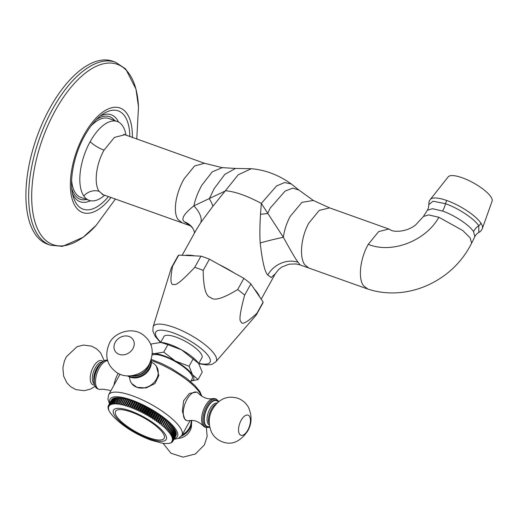 <?xml version="1.0" encoding="UTF-8"?>
<svg xmlns="http://www.w3.org/2000/svg" width="518" height="518" viewBox="0 0 518 518"><rect width="100%" height="100%" fill="white"/><g stroke="black" fill="none" stroke-linecap="round" stroke-linejoin="round"><path stroke-width="0.78" d="M104.662 195.228A41.861 19.846 -70.4 0 1 89.135 200.356A41.861 19.846 -70.4 0 1 83.774 195.972A41.861 19.846 -70.4 0 1 90.171 141.667A41.861 19.846 -70.4 0 1 117.256 121.497A41.861 19.846 -70.4 0 1 126.029 135.295M260.211 242.974A23.439 1.625 -14 0 1 283.359 237.309C291.375 251.826 296.296 260.166 298.122 262.335L300.142 264.944L296.134 263.966L289.102 264.154L281.85 267.023L278.697 269.464L275.239 273.847L271.192 277.531L267.806 275.026C264.892 272.442 262.361 261.758 260.211 242.974C259.686 235.761 259.783 226.178 260.496 214.225L261.331 203.412C247.358 195.921 235.515 191.699 225.79 190.747L193.868 205.866C184.007 213.694 180.801 218.978 184.253 221.73L190.287 225.77M117.256 121.497L108.922 118.525A41.861 19.846 109.6 0 0 90.935 126.029M71.62 180.199A41.861 19.846 109.6 0 0 80.808 197.384L89.135 200.356M50.272 245.163L47.526 244.185A97.119 46.044 -70.4 0 1 49.916 108.022A97.119 46.044 109.6 0 1 112.762 61.234L115.514 62.212A97.119 46.044 109.6 0 0 52.668 109A97.119 46.044 109.6 0 0 50.272 245.163L62.451 246.38L83.081 237.309L96.296 225.175L115.391 199.054M251.275 168.719L238.209 174.793L212.794 206.397L200.79 222.533L196.128 230.07M300.142 264.944L308.722 267.987L304.714 264.685C299.236 257.232 300.919 237.218 308.812 223.135L319.205 210.418L329.584 207.88L313.351 200.472L301.968 202.331L290.138 216.479C286.596 223.135 284.343 230.083 283.359 237.309L261.331 203.412L276.528 185.962L284.628 182.53L291.323 183.981L287.458 181.358C276.062 174.029 263.999 169.813 251.282 168.719L235.515 168.441L224.806 174.378L214.096 188.746L209.278 198.86A23.439 7.375 -137.5 0 1 212.794 206.397M259.706 296.982A45.208 13.092 -151 0 0 257.705 293.246A45.208 13.092 -151 0 0 254.312 289.012L263.15 302.078A48.556 14.064 29 0 1 262.678 303.418L256.462 314.633A48.556 14.064 29 0 1 255.976 315.332L215.883 361.739A35.969 10.418 -151 0 0 205.691 345.26A35.969 10.418 -151 0 0 173.588 327.227A35.969 10.418 -151 0 0 153.075 326.923L152.888 331.086L155.193 336.376L160.405 342.398M178.749 255.121L172.533 266.336C170.059 279.694 170.519 285.709 173.918 284.369C175.712 285.942 182.647 280.27 194.729 267.359L200.945 256.151L194.723 255.86A45.208 13.092 -151 0 0 184.978 255.406L178.749 255.121A48.556 14.064 -151 0 0 177.739 256.339L171.523 267.547A48.556 14.064 -151 0 0 171.186 268.337L153.075 326.923M234.214 272.967A45.208 13.092 -151 0 0 219.082 264.549L243.881 278.347A48.556 14.064 29 0 1 250.867 283.922L254.312 289.012M194.729 267.359A48.556 14.064 -151 0 1 198.88 268.745A48.556 14.064 29 0 1 203.198 270.383C203.373 287.671 205.886 296.71 210.722 297.494C213.947 301.191 222.934 298.543 237.665 289.562A48.556 14.064 29 0 1 244.651 295.137C240.028 312.205 238.837 321.069 241.084 321.736C241.712 325.31 246.995 322.494 256.934 313.286L263.15 302.078M244.651 295.137L250.867 283.922M194.723 255.86L184.978 255.406M200.945 256.151A48.556 14.064 29 0 1 209.414 259.168L219.082 264.549M237.665 289.562L243.881 278.347M203.198 270.383L209.414 259.168M256.934 313.286A48.556 14.064 29 0 1 256.462 314.633M160.658 342.404L163.876 336.609A21.769 6.3 29 0 1 176.139 337.147A21.769 6.3 29 0 1 201.949 357.718L198.737 363.513M172.533 266.336A48.556 14.064 -151 0 0 171.523 267.547M190.935 381.047L198.109 379.571L202.24 372.112L198.504 363.183A25.117 7.271 -151 0 0 198.498 363.17A25.117 7.271 -151 0 0 181.585 349.838A25.117 7.271 -151 0 0 161.079 342.43A25.117 7.271 -151 0 0 161.066 342.43L151.554 343.913L150.971 344.962M198.77 363.558L181.585 349.838L167.871 344.664L163.74 352.123L154.539 353.626L152.35 353.367M167.871 344.664L160.755 342.411M193.214 358.767L189.083 366.226L175.369 361.052L163.74 352.123M198.109 379.571L192.554 374.773L189.083 366.226M190.961 380.995A25.117 7.271 -151 0 0 192.554 374.773A25.117 7.271 -151 0 0 175.369 361.052A25.117 7.271 -151 0 0 154.539 353.626A25.117 7.271 -151 0 0 152.337 353.723M152.227 355.057A23.439 6.786 -151 0 1 164.426 356.559A23.439 6.786 29 0 1 192.223 378.71L190.643 381.565M131.682 383.508L136.94 387.334A15.067 12.529 -34.1 0 0 156.43 379.176A15.067 12.529 145.9 0 0 156.41 366.278L158.858 375.537L154.921 383.573L146.147 387.943L136.94 387.334A15.067 12.529 -34.1 0 1 131.449 383.165L131.682 383.508M186.48 420.506L184.686 418.978L182.362 411.234L183.631 400.796L189.374 393.434L196.626 392.126M173.038 440.909L176.146 435.301A36.836 10.664 29 0 0 176.211 435.12L173.103 440.727A36.836 10.664 29 0 1 173.038 440.909L172.015 441.071L172.824 441.342L175.913 435.716M176.353 434.44A36.836 10.664 29 0 1 176.327 434.641L173.219 440.248A36.836 10.664 29 0 0 173.245 440.047L176.178 434.285M176.373 433.695A36.836 10.664 29 0 1 176.379 433.909L173.271 439.517A36.836 10.664 29 0 0 173.265 439.303L176.373 433.695L176.114 433.475M176.262 432.88A36.836 10.664 29 0 1 176.308 433.119L173.2 438.727A36.836 10.664 29 0 0 173.154 438.487L176.262 432.88L175.919 432.608M176.023 432.012A36.836 10.664 29 0 1 176.107 432.265L172.999 437.872A36.836 10.664 29 0 0 172.915 437.619L176.023 432.012L175.596 431.688M175.66 431.086A36.836 10.664 29 0 1 175.777 431.358L172.669 436.965A36.836 10.664 29 0 0 172.552 436.693L175.66 431.086L175.142 430.717M175.168 430.108A36.836 10.664 29 0 1 175.317 430.393L172.209 436.001A36.836 10.664 29 0 0 172.06 435.716L175.168 430.108L174.566 429.694M174.553 429.085A36.836 10.664 29 0 1 174.741 429.383L171.633 434.984A36.836 10.664 29 0 0 171.445 434.693L174.553 429.085L173.867 428.632M173.815 428.01A36.836 10.664 29 0 1 174.035 428.321L170.927 433.929A36.836 10.664 29 0 0 170.707 433.618L173.815 428.01L173.044 427.525M172.96 426.903A36.836 10.664 29 0 1 173.213 427.22L170.105 432.828A36.836 10.664 29 0 0 169.852 432.511L172.96 426.903L172.106 426.385M171.989 425.757A36.836 10.664 29 0 1 172.274 426.081L169.166 431.688A36.836 10.664 29 0 0 168.881 431.358L171.989 425.757L171.057 425.213M170.901 424.579A36.836 10.664 29 0 1 171.225 424.915L168.117 430.523A36.836 10.664 29 0 0 167.793 430.18L170.901 424.579L169.898 424.015M169.716 423.368A36.836 10.664 29 0 1 170.066 423.718L166.958 429.325A36.836 10.664 29 0 0 166.608 428.975L169.716 423.368L168.797 422.494A36.836 10.664 29 0 0 168.421 422.144L167.437 421.257A36.836 10.664 29 0 0 167.029 420.901L165.98 420.001A36.836 10.664 29 0 0 165.553 419.645L164.439 418.738A36.836 10.664 29 0 0 163.979 418.382L162.814 417.476A36.836 10.664 29 0 0 162.335 417.113L161.111 416.207A36.836 10.664 29 0 0 160.612 415.85L159.343 414.95A36.836 10.664 29 0 0 158.825 414.594L157.511 413.707A36.836 10.664 29 0 0 156.98 413.351L155.627 412.477A36.836 10.664 29 0 0 155.083 412.127L153.697 411.266A36.836 10.664 29 0 0 153.134 410.923L151.722 410.081A36.836 10.664 29 0 0 151.159 409.751L149.721 408.929A36.836 10.664 29 0 0 149.145 408.605L147.695 407.808A36.836 10.664 29 0 0 147.112 407.498L145.655 406.734A36.836 10.664 29 0 0 145.072 406.429L143.603 405.698A36.836 10.664 29 0 0 143.02 405.413L141.556 404.707A36.836 10.664 29 0 0 140.974 404.435L139.517 403.775A36.836 10.664 29 0 0 138.934 403.516L137.49 402.894A36.836 10.664 29 0 0 136.92 402.654L135.496 402.072A36.836 10.664 29 0 0 134.933 401.851L133.527 401.314A36.836 10.664 29 0 0 132.977 401.107L131.604 400.621A36.836 10.664 29 0 0 131.06 400.433L129.727 399.993A36.836 10.664 29 0 0 129.202 399.831L127.901 399.436A36.836 10.664 29 0 0 127.396 399.294L126.139 398.957A36.836 10.664 29 0 0 125.654 398.834L124.449 398.549A36.836 10.664 29 0 0 123.983 398.446L120.571 404.72L119.729 403.82A36.836 10.664 -151 0 0 119.282 403.742L122.39 398.135A36.836 10.664 29 0 1 122.837 398.212L123.821 398.743M122.229 398.433L121.303 397.96A36.836 10.664 29 0 0 120.888 397.902L117.599 404.241L116.757 403.386A36.836 10.664 -151 0 0 116.362 403.354L119.47 397.746A36.836 10.664 29 0 1 119.865 397.779L120.72 398.2M119.302 398.051L118.512 397.682A36.836 10.664 29 0 0 118.149 397.669L114.996 404.072L114.154 403.269A36.836 10.664 -151 0 0 113.818 403.282L116.926 397.675A36.836 10.664 29 0 1 117.262 397.662L117.974 397.979M116.751 397.992L116.123 397.727A36.836 10.664 29 0 0 115.812 397.759L112.704 403.367L112.788 404.215L111.979 403.47A36.836 10.664 -151 0 0 111.7 403.528L114.808 397.921A36.836 10.664 29 0 1 115.087 397.863L115.637 398.083M114.627 398.258L114.161 398.083A36.836 10.664 29 0 0 113.921 398.161L110.813 403.768L111.014 404.662L110.25 403.988A36.836 10.664 -151 0 0 110.043 404.085L113.151 398.478A36.836 10.664 29 0 1 113.358 398.381L113.727 398.51M112.95 398.841L112.671 398.756A36.836 10.664 29 0 0 112.497 398.873L109.389 404.48L109.712 405.413L109 404.811A36.836 10.664 -151 0 0 108.864 404.953L111.972 399.346A36.836 10.664 29 0 1 112.108 399.203L112.289 399.255M111.746 399.747L111.668 399.728A36.836 10.664 29 0 0 111.571 399.89L108.463 405.497L108.89 406.455L108.249 405.924A36.836 10.664 -151 0 0 108.184 406.106L108.663 407.077L108.068 406.591A36.836 10.664 -151 0 0 108.035 406.792L108.566 407.77L108.009 407.316A36.836 10.664 -151 0 0 108.022 407.536L108.592 408.521L108.087 408.113A36.836 10.664 -151 0 0 108.132 408.346L108.748 409.33L108.288 408.961A36.836 10.664 -151 0 0 108.366 409.214L108.618 409.874A36.836 10.664 -151 0 0 108.735 410.139L109.071 410.839A36.836 10.664 -151 0 0 109.227 411.117L109.654 411.849A36.836 10.664 -151 0 0 109.842 412.147L110.36 412.911A36.836 10.664 -151 0 0 110.58 413.215L111.182 414.011A36.836 10.664 -151 0 0 111.435 414.329L111.195 413.986M108.068 406.591L108.256 406.254M108.249 405.924L108.476 405.523M108.864 404.953L109.24 405.898L108.56 405.335A36.836 10.664 -151 0 0 108.463 405.497M108.56 405.335L111.668 399.728M109 404.811L112.108 399.203M110.043 404.085L110.302 404.998L109.563 404.364A36.836 10.664 -151 0 0 109.389 404.48M109.563 404.364L112.671 398.756M110.25 403.988L113.358 398.381M111.7 403.528L111.843 404.403L111.053 403.69A36.836 10.664 -151 0 0 110.813 403.768M111.053 403.69L114.161 398.083M111.979 403.47L115.087 397.863M113.818 403.282L113.837 404.105L113.015 403.334A36.836 10.664 -151 0 0 112.704 403.367M113.015 403.334L116.123 397.727M114.154 403.269L117.262 397.662M116.362 403.354L116.252 404.118L115.404 403.289A36.836 10.664 -151 0 0 115.041 403.276M115.404 403.289L118.512 397.682M116.757 403.386L119.865 397.779M119.282 403.742L119.043 404.441L118.195 403.567A36.836 10.664 -151 0 0 117.78 403.509M118.195 403.567L121.303 397.96M119.729 403.82L122.837 398.212M125.473 399.119L122.17 405.07L121.341 404.157A36.836 10.664 -151 0 0 120.875 404.053M121.341 404.157L124.449 398.549M127.15 399.546L123.847 405.497L123.031 404.564A36.836 10.664 -151 0 0 122.546 404.441L125.654 398.834M122.546 404.441L122.17 405.07M123.031 404.564L126.139 398.957M128.891 400.045L125.596 405.995L124.793 405.044A36.836 10.664 -151 0 0 124.288 404.901L127.396 399.294M124.288 404.901L123.847 405.497M124.793 405.044L127.901 399.436M130.691 400.608L127.396 406.565L126.619 405.6A36.836 10.664 -151 0 0 126.094 405.439L129.202 399.831M126.094 405.439L125.596 405.995M126.619 405.6L129.727 399.993M132.543 401.249L129.247 407.2L128.49 406.229A36.836 10.664 -151 0 0 127.952 406.041L131.06 400.433M127.952 406.041L127.396 406.565M128.49 406.229L131.604 400.621M129.247 407.2L132.977 401.107M129.869 406.714A36.836 10.664 29 0 1 130.419 406.921L133.527 401.314M134.44 401.949L131.145 407.899L130.419 406.921M131.145 407.899L131.825 407.459L134.933 401.851M131.825 407.459A36.836 10.664 29 0 1 132.388 407.679L135.496 402.072M136.376 402.713L133.074 408.663L132.388 407.679M133.074 408.663L133.812 408.262L136.92 402.654M133.812 408.262A36.836 10.664 29 0 1 134.382 408.501L137.49 402.894M138.338 403.535L135.036 409.485L134.382 408.501M135.036 409.485L135.826 409.123L138.934 403.516M135.826 409.123A36.836 10.664 29 0 1 136.409 409.382L139.517 403.775M140.32 404.416L137.024 410.366L136.409 409.382M137.024 410.366L137.866 410.042L140.974 404.435M137.866 410.042A36.836 10.664 29 0 1 138.448 410.314L141.556 404.707M142.321 405.348L139.018 411.298L138.448 410.314M139.018 411.298L139.912 411.02L143.02 405.413M139.912 411.02A36.836 10.664 29 0 1 140.495 411.305L143.603 405.698M144.321 406.326L141.025 412.283L140.495 411.305M141.025 412.283L141.964 412.037L145.072 406.429M141.964 412.037A36.836 10.664 29 0 1 142.547 412.341L145.655 406.734M146.322 407.355L143.026 413.306L142.547 412.341M143.026 413.306L144.004 413.105L147.112 407.498M144.004 413.105A36.836 10.664 29 0 1 144.587 413.416L147.695 407.808M148.316 408.424L145.014 414.374L144.587 413.416M145.014 414.374L146.037 414.212L149.145 408.605M146.037 414.212A36.836 10.664 29 0 1 146.613 414.536L149.721 408.929M150.285 409.531L146.989 415.481L146.613 414.536M146.989 415.481L148.051 415.358L151.159 409.751M148.051 415.358A36.836 10.664 29 0 1 148.614 415.689L151.722 410.081M152.234 410.67L148.938 416.621L148.614 415.689M148.938 416.621L150.026 416.53L153.134 410.923M150.026 416.53A36.836 10.664 29 0 1 150.589 416.873L153.697 411.266M154.15 411.836L150.848 417.786L150.589 416.873M150.848 417.786L151.975 417.735L155.083 412.127M151.975 417.735A36.836 10.664 29 0 1 152.519 418.084L155.627 412.477M156.022 413.021L152.719 418.978L152.519 418.084M152.719 418.978L153.872 418.958L156.98 413.351M153.872 418.958A36.836 10.664 29 0 1 154.403 419.315L157.511 413.707M157.848 414.232L154.545 420.182L154.403 419.315M154.545 420.182L155.717 420.202L158.825 414.594M155.717 420.202A36.836 10.664 29 0 1 156.235 420.558L159.343 414.95M159.615 415.455L156.313 421.406L156.235 420.558M156.313 421.406L157.504 421.458L160.612 415.85M157.504 421.458A36.836 10.664 29 0 1 158.003 421.814L161.111 416.207M161.318 416.686L158.022 422.636L158.003 421.814M158.022 422.636L159.227 422.72L162.335 417.113M159.227 422.72A36.836 10.664 29 0 1 159.706 423.083L162.814 417.476M162.956 417.922L159.654 423.873L159.706 423.083M159.654 423.873L160.871 423.989L163.979 418.382M160.871 423.989A36.836 10.664 29 0 1 161.331 424.346L164.439 418.738M164.517 419.159L161.331 424.346M161.215 425.11L162.445 425.252L165.553 419.645M162.445 425.252A36.836 10.664 29 0 1 162.872 425.608L165.98 420.001M165.993 420.389L162.872 425.608M162.697 426.34L163.921 426.508L167.029 420.901M163.921 426.508A36.836 10.664 29 0 1 164.329 426.864L167.437 421.257M167.385 421.613L164.329 426.864M164.089 427.564L165.313 427.751L168.421 422.144M165.313 427.751A36.836 10.664 29 0 1 165.689 428.101L168.797 422.494M168.68 422.817L165.689 428.101M166.608 428.975L165.384 428.768M167.793 430.18L166.582 429.953L166.958 429.325M168.881 431.358L167.677 431.118L168.117 430.523M169.852 432.511L168.667 432.252L169.166 431.688M170.707 433.618L169.548 433.346L170.105 432.828M171.445 434.693L170.305 434.408L170.927 433.929M172.06 435.716L170.953 435.431L171.633 434.984M172.552 436.693L171.477 436.402L172.209 436.001M172.915 437.619L171.879 437.328L172.669 436.965M173.154 438.487L172.157 438.196L172.999 437.872M173.265 439.303L172.306 439.005L173.2 438.727M173.245 440.047L172.339 439.763L173.271 439.517M173.103 440.727L172.235 440.449L173.219 440.248M172.824 441.342A36.836 10.664 29 0 1 172.721 441.504L171.665 441.627L172.423 441.886L172.624 441.517M172.423 441.886A36.836 10.664 29 0 1 172.287 442.029L172.067 442.048M171.898 442.353A36.836 10.664 29 0 1 171.723 442.476L171.387 442.495M171.244 442.748A36.836 10.664 29 0 1 171.037 442.851L170.584 442.864M170.474 443.071A36.836 10.664 29 0 1 170.234 443.143L169.677 443.143M169.58 443.311A36.836 10.664 29 0 1 169.308 443.363L168.648 443.343M168.577 443.473A36.836 10.664 29 0 1 168.272 443.505L167.515 443.46M167.463 443.557A36.836 10.664 29 0 1 167.126 443.563L166.278 443.492M166.246 443.557A36.836 10.664 29 0 1 165.877 443.544L164.944 443.447M164.925 443.486A36.836 10.664 29 0 1 164.53 443.447L163.513 443.317M161.862 443.084L163.086 443.272M112.16 415.209L113.222 416.407C123.135 426.489 135.755 434.421 151.068 440.177L161.914 443.097M112.238 415.274L111.435 414.329M116.815 416.601A27.797 8.048 29 0 1 131.216 412.03A27.797 8.048 29 0 1 162.917 433.042A27.797 8.048 29 0 1 148.517 437.613A27.797 8.048 29 0 1 116.815 416.601M151.373 362.276A15.067 12.529 145.9 0 1 156.41 366.278M129.61 376.994A15.067 12.529 -34.1 0 0 131.449 383.165M127.532 375.913A15.067 12.529 -34.1 0 0 133.715 377.9A15.067 12.529 -34.1 0 0 149.547 369.004A15.067 12.529 145.9 0 0 150.686 366.42A15.067 12.529 145.9 0 0 151.139 359.939M182.187 434.809A15.067 12.529 145.9 0 0 189.368 427.868A15.067 12.529 -34.1 0 0 191.168 420.454M203.347 425.958A15.067 7.142 109.6 0 1 205.316 405.963A15.067 7.142 -70.4 0 1 213.112 398.575L211.312 398.782C206.967 399.216 202.642 397.39 198.336 393.304A15.067 7.142 -70.4 0 0 196.736 392.165A15.067 7.142 -70.4 0 0 186.985 399.423A15.067 7.142 109.6 0 0 184.686 418.978A15.067 7.142 109.6 0 0 186.616 420.558A15.067 7.142 109.6 0 0 188.571 420.687L190.371 420.474C194.716 420.04 199.041 421.866 203.347 425.958A15.067 7.142 109.6 0 0 204.947 427.091L206.196 427.538L209.738 427.311M213.112 398.575A15.067 7.142 -70.4 0 1 215.067 398.705L216.317 399.145A15.067 7.142 109.6 0 0 206.565 406.41A15.067 7.142 109.6 0 0 206.196 427.538M118.298 373.407A15.067 7.142 109.6 0 0 117.554 374.669A15.067 7.142 -70.4 0 0 114.057 385.036M110.787 390.935L108.877 390.112L102.609 389.18L100.809 389.394A15.067 7.142 -70.4 0 1 98.854 389.258A15.067 7.142 -70.4 0 1 99.223 368.13A15.067 7.142 109.6 0 1 107.627 360.67M313.351 200.472L298.899 190.035L292.793 188.138L285.101 191.09L270.254 208.029L267.579 213.526A23.439 4.604 -6.5 0 1 260.496 214.225M235.515 168.441L222.228 167.638L212.244 171.846L201.962 185.036C198.103 191.789 195.409 198.737 193.868 205.866A23.439 11.972 -144.2 0 1 200.79 222.533M367.774 289.038L363.39 285.606C357.893 278.153 360.23 258.365 368.253 244.334L378.632 231.611L388.837 229.008L390.158 229.636C392.715 232.329 406.857 232.368 415.831 224.721L423.413 216.485L428.677 214.905L438.875 217.275L462.775 230.523L470.182 237.917L471.62 243.22L474.831 236.629L473.543 231.598A13.397 11.137 145.9 0 1 478.742 225.744L478.859 232.375C480.29 231.799 481.475 230.452 482.407 228.347A29.824 8.638 29 0 0 480.885 223.09A5.025 4.176 145.9 0 1 478.742 225.744C474.242 218.693 458.203 208.094 445.499 203.716A13.397 6.352 109.6 0 1 442.547 211.046C454.454 215.171 469.34 225.019 473.543 231.598M482.407 228.347L492.1 201.172A25.117 7.271 -151 0 0 490.818 196.736A25.117 7.271 -151 0 0 468.298 180.283A25.117 7.271 -151 0 0 448.212 176.845L430.303 199.462A29.824 8.638 29 0 1 446.872 200.544A5.025 2.383 109.6 0 0 445.499 203.716L433.152 201.204L428.768 204.61C428.82 208.301 427.104 210.664 427.298 210.276L432.498 208.709L442.547 211.046M90.171 141.667A13.397 3.879 29 0 0 104.053 150.123C96.031 164.154 93.693 183.942 99.191 191.395L103.27 194.729L182.265 222.895L178.069 219.522C172.546 212.056 175.965 192.657 184.207 178.704L194.574 165.98L204.487 163.267L123.718 134.259M99.191 191.395A13.397 11.137 -34.1 0 0 83.774 195.972M104.053 150.123L114.433 137.399L124.637 134.797M86.597 199.449A43.823 20.778 -70.4 0 1 71.769 188.455M96.277 119.729A43.823 20.778 -70.4 0 1 114.718 120.59M90.469 200.725A46.193 21.898 -70.4 0 1 72.52 193.738M100.207 116.11A46.193 21.898 -70.4 0 1 118.518 122.054M129.817 136.642A52.188 24.741 109.6 0 0 102.875 114.122C96.413 118.505 90.333 125.744 84.641 135.839C73.446 155.465 68.622 182.789 73.336 196.969A52.188 24.741 109.6 0 0 108.443 196.575M132.349 137.548A55.497 26.314 109.6 0 0 116.421 107.278A55.497 26.314 109.6 0 0 84.084 134.732A55.497 26.314 109.6 0 0 73.478 202.791A55.497 26.314 109.6 0 0 110.981 197.481M136.758 139.122L138.5 106.812A95.713 45.377 109.6 0 0 55.361 110.451A95.713 45.377 109.6 0 0 35.904 224.831A95.713 45.377 109.6 0 0 96.296 225.175M198.841 363.319A31.048 8.987 -151 0 0 207.194 354.422A31.048 8.987 -151 0 0 173.252 332.88A31.048 8.987 -151 0 0 160.768 342.217M201.366 395.992A41.861 12.121 -151 0 0 151.703 360.703A41.861 12.121 -151 0 0 151.243 360.541M173.912 439.387L178.619 438.299L181.915 435.301A41.861 12.121 -151 0 0 132.278 395.746A41.861 12.121 -151 0 0 108.689 394.716L120.046 374.223M174.391 438.513A38.513 11.15 -151 0 0 169.004 421.853A38.513 11.15 -151 0 0 131.766 400.09A38.513 11.15 -151 0 0 109.958 402.797M130.484 410.949A30.141 8.728 -151 0 0 114.867 415.909A30.141 8.728 -151 0 0 149.249 438.688A30.141 8.728 29 0 0 164.86 433.734A30.141 8.728 29 0 0 130.484 410.949M128.322 375.938A15.067 12.529 -34.1 0 0 149.08 368.311A15.067 12.529 -34.1 0 0 150.867 360.683M131.19 375.809A14.232 11.836 -34.1 0 0 148.122 367.676A14.232 11.836 -34.1 0 0 149.683 363.299M132.731 375.589A13.733 11.415 -34.1 0 0 147.708 367.534A13.733 11.415 -34.1 0 0 148.906 364.646M115.261 342.262A10.671 8.877 145.9 0 1 129.06 336.48A10.671 8.877 145.9 0 1 132.958 348.575A10.671 8.877 -34.1 0 1 119.159 354.351A10.671 8.877 -34.1 0 1 115.261 342.262M181.209 436.331L189.873 428.723L191.608 420.461A15.067 12.529 145.9 0 1 189.834 428.561A15.067 12.529 145.9 0 1 181.384 436.111M191.492 424.236A12.853 10.684 145.9 0 1 189.976 430.834A12.853 10.684 145.9 0 1 178.419 438.39M218.635 401.793A14.232 6.747 109.6 0 0 207.524 407.038A14.232 6.747 109.6 0 0 204.086 421.561A14.232 6.747 109.6 0 0 209.66 426.955M218.298 402.065A13.733 6.507 109.6 0 0 207.679 407.271A13.733 6.507 109.6 0 0 204.351 421.16A13.733 6.507 109.6 0 0 209.576 426.534M217.21 403.049A11.72 5.556 109.6 0 0 209.971 408.793A11.72 5.556 109.6 0 0 209.35 425.084M216.343 403.917A11.72 5.556 109.6 0 0 211.389 409.298A11.72 5.556 109.6 0 0 209.233 423.86M241.168 420.279A10.671 5.057 -70.4 0 1 249.443 416.258A10.671 5.057 -70.4 0 1 247.811 430.102A10.671 5.057 109.6 0 1 239.536 434.129A10.671 5.057 109.6 0 1 241.168 420.279M107.725 360.424C104.753 359.278 101.347 361.687 97.501 367.663C92.677 378.101 92.709 385.152 97.604 388.817A15.067 7.142 -70.4 0 1 97.973 367.683A15.067 7.142 -70.4 0 1 107.537 360.366M93.875 380.73A11.72 5.556 -70.4 0 1 96.652 368.382A11.72 5.556 -70.4 0 1 99.721 364.329M94.14 383.857A11.72 5.556 -70.4 0 1 95.234 367.877A11.72 5.556 -70.4 0 1 101.91 362.076M94.431 384.997A12.853 6.093 -70.4 0 1 90.229 379.267A12.853 6.093 -70.4 0 1 93.382 366.828A12.853 6.093 -70.4 0 1 102.849 361.376M298.122 262.335A23.439 19.49 -34.1 0 0 267.806 275.026M184.253 221.73A23.439 19.49 145.9 0 1 192.793 228.218L190.41 225.816L182.265 222.895M368.253 244.334C392.094 254.073 425.764 240.812 438.875 217.275M446.872 200.544A29.824 8.638 29 0 1 480.885 223.09M103.27 194.729L102.214 194.561M222.228 167.638L204.487 163.267M115.514 62.212L125.712 68.978L135.949 89.044L138.5 106.812M196.147 230.031L182.155 255.277M275.239 273.847L261.195 299.19M198.88 363.727L206.643 364.95L210.917 364.581L212.438 364.115L215.883 361.739M201.891 396.328L199.857 391.543L194.975 385.58L186.117 377.946L171.193 368.33L161.603 363.487L151.321 359.388M181.915 435.301L190.125 420.493M108.689 394.716L107.893 399.067L109.473 403.671M162.451 443.181L163.461 443.324M109.505 343.091C113.63 333.327 131.261 326.139 142.735 334.563C152.422 341.919 154.668 351.618 149.482 363.662C145.357 373.426 127.726 380.62 116.252 372.189C106.566 364.834 104.319 355.134 109.505 343.091M163.047 443.272L170.946 453.237L183.055 457.141L195.435 453.969L204.416 444.871L207.142 436.428L206.384 427.603M218.92 401.567L216.317 399.145M212.665 408.993C220.014 397.196 229.183 395.733 237.807 398.277C242.586 400.038 246.192 403.146 248.608 407.608C252.175 416.077 251.845 423.931 247.617 431.157C240.119 441.789 231.747 445.37 222.513 441.886C217.625 440.093 213.973 436.907 211.558 432.323C208.113 424.002 208.482 416.226 212.665 408.993M97.604 388.817L98.854 389.258M104.183 360.651L100.634 352.868L96.73 348.931L91.595 346.141L83.443 345.059L77.027 346.691L66.304 356.805L64.355 361.163L62.898 367.935L63.617 376.087L66.939 382.925L70.72 386.765L75.887 389.607L84.233 390.701L90.436 389.122L95.001 386.396M298.899 190.035L291.323 183.981M194.477 233.048L194.114 231.015L192.793 228.218M329.584 207.873L388.837 229.008M367.592 288.979C377.182 292.146 387.127 293.415 397.429 292.774C407.957 292.081 418.136 289.517 427.965 285.094C447.468 276.049 462.024 262.095 471.62 243.22M308.722 267.987L367.469 288.94M427.298 210.276L423.413 216.485M478.859 232.375C475.472 234.486 474.469 237.341 474.831 236.635M428.768 204.616C429.254 199.1 429.707 201.049 430.303 199.462"/></g></svg>
